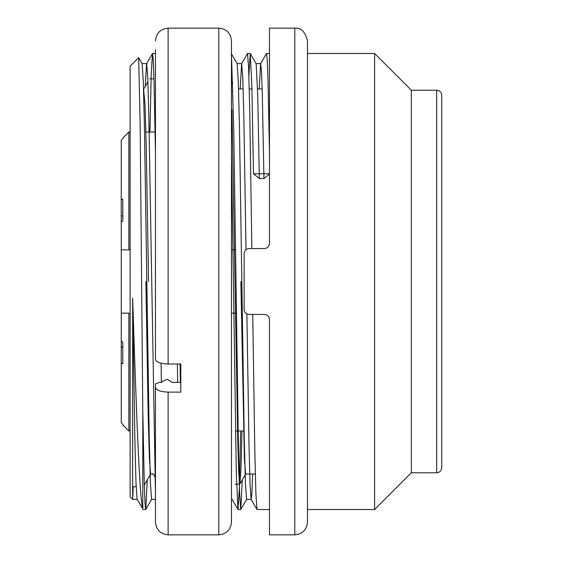 <?xml version="1.0" encoding="UTF-8"?>
<svg xmlns="http://www.w3.org/2000/svg" width="563" height="563" viewBox="0 0 563 563"><rect width="100%" height="100%" fill="white"/><g stroke="black" fill="none" stroke-linecap="round" stroke-linejoin="round"><path stroke-width="0.84" d="M231.463 54.224L233.772 130.208L238.423 445.622L239.578 493.04L240.718 509.276M240.781 509.205L242.28 479.922M248.881 75.738L250.225 53.605M250.289 53.633L251.879 87.286L253.491 173.763L269.466 173.763M251.851 248.564L249.691 108.87L248.614 67.905L247.544 53.752M240.626 430.976L239.324 488.944L238.043 509.318M237.973 509.233L236.347 474.658L231.463 152.995M264.399 248.564C267.474 248.234 269.163 246.545 269.466 243.498C269.163 246.552 267.474 248.241 264.399 248.564L249.198 248.564C246.122 248.881 244.433 250.57 244.131 253.631L244.131 309.368C244.433 312.43 246.122 314.119 249.198 314.435L264.399 314.435C267.474 314.759 269.163 316.448 269.466 319.502C269.163 316.455 267.474 314.766 264.399 314.435M138.667 57.778L140.159 124.458L142.791 410.828L144.269 483.455L144.987 502.921L145.718 509.353M145.789 509.283L147.281 479.901M142.791 410.828L142.791 508.825C139.476 498.846 136.133 405.656 132.657 298.214L134.874 439.626L135.993 482.829L137.105 499.282M155.458 152.172L153.988 79.721L153.263 60.093L152.524 53.576M152.46 53.647L151.201 75.132L149.948 132.023M137.083 499.297L142.791 508.825M161.081 363.198L161.363 382.425L159.259 382.425L155.458 383.875L155.458 387.267C156.197 390.208 160.42 391.827 168.126 392.115L168.126 534.85L218.796 534.85C226.488 534.097 230.71 529.874 231.463 522.183L231.463 40.818C230.71 33.126 226.488 28.903 218.796 28.15L218.796 534.85M161.363 382.425L164.241 380.518L167.429 379.3L172.137 382.425L177.662 382.425L177.394 364.015M132.657 499.304L133.269 486.714M138.723 57.75L142.15 63.682L143.319 82.022L144.501 130.13L149.209 436.283L150.398 483.026L151.567 499.226M231.294 53.541L237.15 63.675L238.325 81.945L239.507 130.088L244.222 436.438L245.405 483.012L246.573 499.297M256.144 63.816L257.741 95.717L259.339 178.548L263.948 178.548L269.466 174.037M253.491 173.763L259.339 178.548M269.466 152.172L267.988 79.559L267.27 60.072L266.538 53.64M251.063 499.247L256.96 509.459L255.912 493.765L254.842 452.286L252.724 314.435M263.948 178.548L262.309 94.471L261.499 71.564L260.69 63.781M260.62 63.837L259.212 88.954M252.653 474.046L251.921 492.977L251.182 499.297M251.112 499.219L250.049 484.243L249.001 444.826L246.89 313.858M245.996 249.733L243.842 116.668L242.759 77.469L241.682 63.661M241.604 63.71L240.218 88.954M155.458 493.188L148.864 118.511L147.78 77.884L146.676 63.647M152.411 53.619L146.584 63.71L145.282 86.357M180.097 364.015L180.364 382.425L177.662 382.425M269.466 243.498L269.466 28.15L294.801 28.15C300.959 27.467 305.181 31.69 307.468 40.818L307.468 522.183C306.687 529.846 302.465 534.069 294.801 534.85L294.801 28.15M294.801 534.85L269.466 534.85L269.466 319.502M132.657 298.214L132.657 499.381L130.123 496.847L130.123 66.153L138.561 57.715M255.328 474.046L245.63 474.046L244.426 459.281L240.88 281.5M153.284 474.046L150.624 474.046L149.434 459.352L148.238 417.802L145.873 281.5M143.544 88.954L145.022 104.099L146.211 145.726L148.569 281.5M441.744 281.5L441.744 467.712C441.42 470.767 439.731 472.456 436.677 472.779L436.677 90.221C439.731 90.544 441.42 92.233 441.744 95.288L441.744 281.5M436.677 472.779L411.342 472.779L411.342 90.221L436.677 90.221M411.342 472.779L374.606 509.515L374.606 53.485L411.342 90.221M180.364 382.425L180.793 382.136M242.006 430.976L240.936 469.521L239.852 484.11L245.714 473.976M235.179 484.18L239.782 484.18L238.789 473.596L237.818 443.313L231.97 109.616M235.566 249.831L231.463 249.831M130.123 249.831L121.256 249.831L128.857 249.831L128.857 132.023L130.123 132.023M121.256 422.806L122.804 424.361L121.256 422.806L121.256 313.169L130.123 313.169M121.256 221.815L122.804 221.041L122.804 199.098L121.256 199.872L121.256 313.169L128.857 313.169L128.857 430.976L130.123 430.976M231.463 313.169L236.404 313.169M218.796 28.15L168.126 28.15L168.126 364.015L180.793 364.015L180.793 392.115L168.126 392.115M168.126 364.015C160.413 363.726 156.19 362.108 155.458 359.173L155.458 49.685M155.458 387.267L155.458 522.183C156.211 529.874 160.434 534.097 168.126 534.85M231.463 49.685L231.463 370.018M121.256 199.872L121.256 140.194L122.804 138.639L121.256 140.194M121.256 347.385L122.607 346.928M121.256 363.128L122.804 363.902L122.804 341.959L121.256 341.185M121.256 215.615L122.607 216.072M238.043 509.515L240.718 509.515M247.544 53.485L250.225 53.485M143.023 509.515L145.718 509.515M152.531 53.485L155.219 53.485M145.789 509.473L151.644 499.318M246.65 499.325L240.795 509.459M256.151 63.675L250.296 53.534M247.361 53.724L241.597 63.696M237.875 509.304L232.033 499.191M266.398 53.661L260.542 63.788M257.038 509.515L269.466 509.515M266.538 53.485L269.466 53.485M132.657 486.714L136.147 486.714M238.55 88.954L243.16 88.954M249.247 88.954L251.921 88.954M257.551 88.954L262.154 88.954M307.468 509.515L374.606 509.515M307.468 53.485L374.606 53.485M132.657 499.381L137.133 499.381M151.567 499.381L155.458 499.381M231.463 499.381L232.188 499.381M246.573 499.381L251.182 499.381M142.115 63.619L146.676 63.619M237.122 63.619L241.682 63.619M256.123 63.619L260.69 63.619M150.708 473.969L144.846 484.117M231.463 80.805L232.765 83.064M147.921 81.79L143.783 88.954M154.776 476.629L153.023 473.589M144.29 484.18L144.775 484.18M149.688 78.82L153.959 78.82M168.126 28.15C160.434 28.903 156.211 33.126 155.458 40.818M232.519 132.023L231.463 132.023M155.114 132.023L145.887 132.023M243.561 430.976L235.447 430.976M122.804 424.924L128.857 430.976M122.804 138.076L128.857 132.023"/></g></svg>
